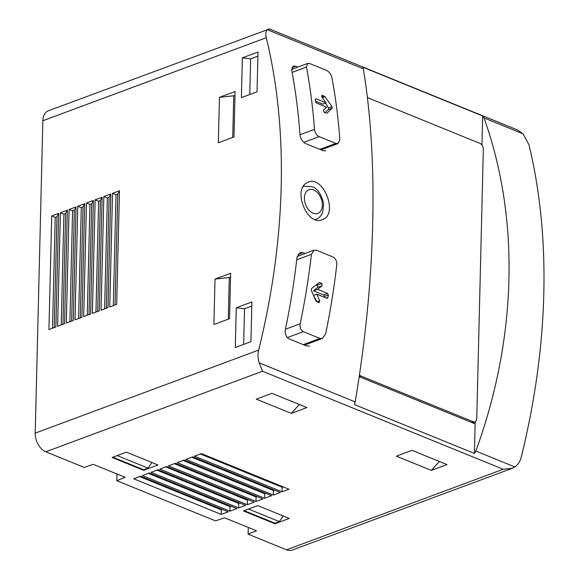 <?xml version="1.0" encoding="UTF-8"?>
<svg xmlns="http://www.w3.org/2000/svg" width="579" height="579" viewBox="0 0 579 579"><rect width="100%" height="100%" fill="white"/><g stroke="black" fill="none" stroke-linecap="round" stroke-linejoin="round"><path stroke-width="0.87" d="M503.238 469.265L286.54 549.797A15.416 10.176 69.6 0 0 292.257 550.05L512.321 468.266L503.238 469.265L262.504 371.255L45.813 451.786L84.245 467.434L93.233 464.329L125.187 477.342L116.806 480.693L215.547 520.89L224.543 517.792L256.497 530.798L248.116 534.149L248.275 527.455M286.54 549.797L248.116 534.149M116.972 473.991L116.806 480.693M481.945 145.047L482.654 115.995L362.729 67.171L363.322 68.792L267.375 29.724C265.79 31.389 265.428 34.052 266.289 37.707A555.102 356.707 112.2 0 1 258.654 350.092L35.218 433.135A15.416 10.176 69.6 0 0 45.813 451.786M35.218 433.135L42.853 120.743A15.416 10.176 69.6 0 1 48.426 110.748L269.467 28.95M335.842 143.418L319.21 136.644C316.568 135.189 314.983 132.765 314.462 129.37A555.102 356.707 112.2 0 0 306.472 67.048L307.753 63.473L309.837 63.581L326.469 70.356C329.183 71.81 330.985 74.155 331.861 77.383A555.102 356.707 -67.8 0 1 339.844 139.705L338.027 143.483L335.842 143.418L319.84 149.36M324.884 96.613L332.02 106.616L332.208 108.135L326.969 113.195L324.189 112.362L323.364 110.271L326.578 107.166L316.532 103.076L315.526 101.643A555.102 356.707 112.2 0 0 315.258 99.494L315.989 98.777L326.042 102.867L321.663 96.736L322.025 95.159L324.884 96.613L322.489 97.504A1.23 0.811 69.6 0 0 321.881 96.917L321.765 96.874M319.919 338.44L303.287 331.673C300.754 330.146 299.719 327.519 300.204 323.777A555.102 356.707 112.2 0 0 311.408 254.326L314.093 250.229L316.431 250.244L333.063 257.011C335.646 258.487 336.884 261.042 336.79 264.661A555.102 356.707 -67.8 0 1 325.586 334.112L322.365 338.418L319.919 338.44L303.244 344.635M318.58 282.972L319.608 282.588L321.801 283.478L322.119 285.765L317.422 287.51A1.23 0.811 69.6 0 0 317.647 286.352A1.23 0.811 69.6 0 0 316.851 285.317L316.04 284.991M327.345 298.236L326.86 298.236L327.931 297.396A555.102 356.707 -67.8 0 0 328.315 295.001L327.627 293.452L317.582 289.362L322.119 285.765M319.224 302.6L318.747 302.629L319.717 300.827L316.814 294.146L326.86 298.236M318.942 282.682L311.538 288.545L311.263 290.238L315.996 301.131L318.747 302.629M305.097 253.501L302.991 252.639L300.19 252.625L296.976 257.539A555.102 356.707 112.2 0 1 285.389 329.386C284.803 333.873 286.033 337.036 289.066 338.867L306.573 345.989L309.512 345.967M363.322 68.792C378.615 161.056 375.706 280.185 355.18 401.92L354.478 404.612L474.404 453.437L475.858 451.055C517.134 337.767 520.043 218.63 484.001 117.921L482.654 115.995M258.654 350.092C257.597 354.522 257.793 358.777 259.233 362.859L262.504 371.255M297.838 67.092L295.731 66.23L293.227 66.093L291.715 70.385A555.102 356.707 112.2 0 1 299.98 134.856C300.602 138.931 302.491 141.841 305.654 143.592L323.162 150.721L325.796 150.801M305.473 183.688C293.444 192.546 307.847 225.984 321.917 219.788C339.229 215.135 323.4 174.735 307.948 182.19L305.473 183.688M359.19 376.668L475.127 423.871L475.178 421.7M517.337 129.862L523.054 133.821L528.902 144.62A555.102 356.707 112.2 0 1 521.266 457.012C520.137 461.412 518.017 464.72 514.912 466.949L512.321 468.281M267.375 29.724L268.475 28.95M291.295 413.392L306.935 407.58L271.92 393.322L256.28 399.134L291.295 413.392L299.343 404.489M431.362 470.409L446.995 464.604L411.98 450.346L396.347 456.158L431.362 470.409L439.403 461.514M274.953 523.771L289.283 518.444L257.771 505.612L243.441 510.939L274.953 523.771L274.967 523.199L244.172 510.664M143.643 470.307L157.98 464.98L126.461 452.156L112.131 457.482L143.643 470.307L143.657 469.743L112.869 457.207M282.045 491.817L288.993 489.233L201.456 453.596L194.508 456.18L282.045 491.817L282.154 487.272L283.211 486.881M273.36 495.045L280.308 492.461L192.771 456.824L185.823 459.408L273.36 495.045L273.469 490.5L191.714 457.215M264.675 498.273L271.623 495.689L184.086 460.052L177.138 462.635L264.675 498.273L264.784 493.728L183.029 460.443M255.983 501.501L262.938 498.917L175.401 463.28L168.446 465.863L255.983 501.501L256.099 496.956L174.344 463.67M247.298 504.729L254.246 502.145L166.709 466.508L159.761 469.091L247.298 504.729L247.407 500.184L165.652 466.898M238.613 507.957L245.561 505.373L158.024 469.735L151.076 472.319L238.613 507.957L238.722 503.412L156.967 470.126M229.928 511.185L236.876 508.601L149.339 472.963L142.391 475.547L229.928 511.185L230.037 506.639L148.282 473.354M221.236 514.413L228.191 511.836L140.654 476.191L133.698 478.775L221.236 514.413L221.352 509.875L139.597 476.589M236.261 307.767L235.291 347.523L250.924 341.711L251.901 301.956L236.261 307.767L244.526 308.781L251.8 306.081M242.369 57.849L241.4 97.612L257.033 91.8L258.002 52.038L242.369 57.849L250.635 58.87L257.908 56.17M219.455 97.323L218.341 142.76L233.981 136.948L235.088 91.511L219.455 97.323L234.987 95.636M215.012 279.078L213.904 324.515L229.537 318.703L230.652 273.266L215.012 279.078L230.551 277.392M112.521 193.343L109.749 306.942L116.697 304.359L119.469 190.766L112.521 193.343L116.024 194.768L117.761 194.124L119.469 190.766M103.836 196.571L101.057 310.17L108.012 307.587L110.784 193.994L103.836 196.571L107.339 197.996L109.076 197.352L110.784 193.994M95.151 199.806L92.372 313.398L99.32 310.814L102.099 197.222L95.151 199.806L98.654 201.231L100.391 200.58L102.099 197.222M86.459 203.034L83.687 316.626L90.635 314.042L93.414 200.45L86.459 203.034L89.962 204.459L91.699 203.808L93.414 200.45M77.774 206.262L75.002 319.854L81.95 317.27L84.722 203.678L77.774 206.262L81.277 207.687L83.014 207.036L84.722 203.678M69.089 209.489L66.31 323.082L73.265 320.498L76.037 206.906L69.089 209.489L72.592 210.915L74.329 210.264L76.037 206.906M60.404 212.717L57.625 326.31L64.573 323.726L67.352 210.134L60.404 212.717L63.907 214.143L65.644 213.499L67.352 210.134M55.888 326.961L58.667 213.362L51.719 215.945L48.94 329.538L55.888 326.961M474.404 453.437L475.127 423.871M359.458 374.881A4.936 3.257 69.6 0 0 361.101 376.097L473.144 421.715A4.936 3.257 69.6 0 0 474.975 421.794A4.936 3.257 69.6 0 0 476.756 418.595L483.335 149.368A4.936 3.257 69.6 0 0 479.948 143.397L367.897 97.779A4.936 3.257 69.6 0 0 367.412 97.627M52.508 328.213L55.215 217.371L56.952 216.727L58.667 213.362M54.245 327.569L56.952 216.727M51.719 215.945L55.215 217.371M61.193 324.985L63.907 214.143M62.93 324.341L65.644 213.499M69.885 321.758L72.592 210.915M71.622 321.113L74.329 210.264M78.57 318.53L81.277 207.687M80.307 317.885L83.014 207.036M87.255 315.302L89.962 204.459M88.992 314.658L91.699 203.808M95.94 312.074L98.654 201.231M97.677 311.43L100.391 200.58M104.625 308.846L107.339 197.996M106.37 308.202L109.076 197.352M113.318 305.618L116.024 194.768M115.055 304.974L117.761 194.124M221.352 509.875L222.408 509.477M230.037 506.639L231.093 506.249M238.722 503.412L239.778 503.021M247.407 500.184L248.463 499.793M256.099 496.956L257.156 496.565M264.784 493.728L265.841 493.337M273.469 490.5L274.526 490.109M282.154 487.272L200.399 453.987M228.285 319.174L229.291 277.862M232.722 137.418L233.735 96.107M249.759 94.5L250.635 58.87M243.65 344.418L244.526 308.781M143.657 469.743L148 468.129L117.211 455.593M148 468.129L151.922 462.52M274.967 523.199L279.31 521.585L248.514 509.05M279.31 521.585L283.232 515.976M317.162 301.977A1.23 0.811 69.6 0 0 317.075 301.811L313.811 296.057M316.814 294.146L313.514 295.377M324.421 297.244L324.443 296.441A1.23 0.811 69.6 0 0 323.596 294.95L313.55 290.861L317.422 287.51M317.582 289.362L313.55 290.861M326.042 102.867L322.662 104.119L315.468 101.195M324.833 112.623L328.387 109.561A1.23 0.811 69.6 0 0 328.423 107.955L325.622 103.019M323.545 99.364L322.489 97.504M355.18 401.92L259.233 362.859M306.472 67.048L292.091 72.397M314.462 129.37L299.973 134.755M319.21 136.644L303.787 142.376M311.408 254.326L296.723 259.783M300.204 323.777L285.411 329.277M303.287 331.673L287.329 337.6M514.912 466.949L475.858 451.055M523.054 133.821L484.001 117.921M266.289 37.707L42.853 120.743M361.101 376.097L359.356 376.741M473.144 421.715L471.407 422.359M295.731 66.23L291.823 67.685M302.991 252.639L298.026 254.485M315.2 219.651L316.235 219.246A17.565 11.594 -110.4 0 1 315.063 219.607M303.106 186.691A17.565 11.594 -110.4 0 1 303.997 186.322L303.15 186.612M313.644 189.941A12.629 8.338 -110.4 0 1 320.983 210.553A12.629 8.338 -110.4 0 1 305.459 204.228A12.629 8.338 -110.4 0 1 313.644 189.941M321.801 283.478L316.851 285.317M319.717 300.827L317.075 301.811M327.931 297.396L326.295 298.004M328.315 295.001L324.443 296.441M327.627 293.452L323.596 294.95M324.218 96.049L321.881 96.917M332.208 108.135L328.387 109.561M332.02 106.616L328.423 107.955M307.731 63.415L291.599 69.408M338.049 143.541L321.055 149.86M314.071 250.164L297.179 256.439M322.387 338.476L304.467 345.135M517.322 129.899L269.452 28.979M474.975 421.794L472.384 422.757M316.235 219.246C319.21 218.015 321.359 215.728 322.698 212.37L323.647 203.714C321.374 194.131 317.502 188.45 312.03 186.662L303.997 186.322"/></g></svg>
